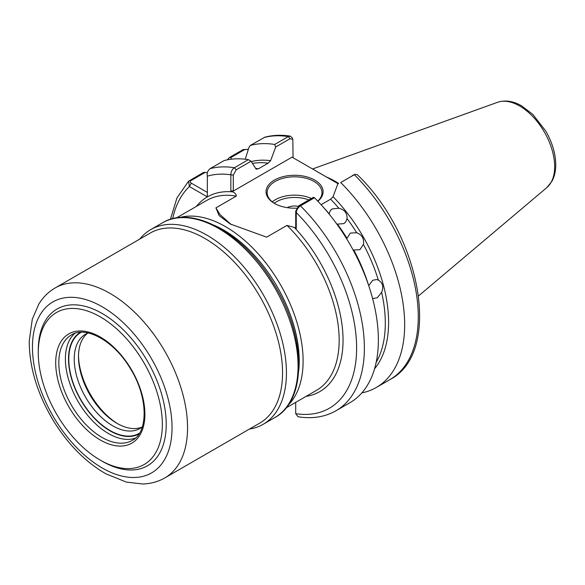 <?xml version="1.0" encoding="UTF-8"?>
<svg xmlns="http://www.w3.org/2000/svg" width="585" height="585" viewBox="0 0 585 585"><rect width="100%" height="100%" fill="white"/><g stroke="black" fill="none" stroke-linecap="round" stroke-linejoin="round"><path stroke-width="0.88" d="M324.127 208.114A121.468 70.127 60 0 1 329.165 213.796L330.269 210.622L332.185 208.911L338.825 208.216C344.536 209.635 347.278 213.079 347.037 218.541L345.823 221.869L343.878 223.616L337.377 224.121A121.468 70.127 60 0 1 347.015 238.307L350.32 233.093L356.682 232.728C362.049 234.819 364.294 238.709 363.417 244.398L359.921 249.715L353.757 249.978A121.468 70.127 60 0 1 368.455 284.895M368.704 285.699L372.711 280.295L376.586 279.528L378.363 280.12C382.751 282.818 383.833 286.891 381.625 292.339L377.354 297.699L373.61 298.489L372.499 298.174M296.536 208.165A28.519 16.46 180 0 1 274.409 203.375L274.409 203.375A28.519 16.46 180 0 1 274.409 180.092A28.519 16.46 180 0 1 314.737 180.092A28.519 16.46 180 0 1 317.852 201.247M317.721 201.116A27.422 15.832 0 0 0 321.999 192.633A27.422 15.832 0 0 0 313.962 181.438A27.422 15.832 0 0 0 284.083 178.008A27.422 15.832 0 0 0 267.155 192.633A27.422 15.832 0 0 0 274.804 203.602M287.213 207.638A10.969 6.333 180 0 1 297.992 206.315M326.481 177.028A87.538 50.537 60 0 1 335.293 181.387A87.538 50.537 60 0 1 338.664 183.441M295.696 402.363L295.696 413.675L298.014 416.747C312.207 419.043 324.858 417.047 335.98 410.765A137.095 79.15 60 0 0 364.375 348.002A137.095 79.15 60 0 0 300.456 205.861C298.036 207.565 296.632 209.796 296.259 212.545L296.259 228.53L294.343 227.419L286.979 225.408L266.643 237.152L230.205 223.975L219.141 215.653L215.916 207.865L236.252 196.121C236.391 194.469 235.228 193.05 232.764 191.873L230.848 190.768L230.848 174.783C230.834 171.815 232.018 169.46 234.409 167.727L248.398 159.646L251.045 161.241L256.091 169.072L258.526 168.736L268.193 163.156A121.468 70.127 -120 0 0 252.457 163.42M340.697 182.535L354.305 174.681A137.095 79.15 -120 0 1 418.275 316.887A137.095 79.15 -120 0 1 389.881 379.643C442.669 352.572 421.054 235.404 357.15 174.549L354.832 174.418L340.697 182.535A137.095 79.15 60 0 1 404.666 324.741A137.095 79.15 60 0 1 376.279 387.497A137.095 79.15 60 0 1 361.852 392.886M296.259 228.53L295.717 227.119L295.717 211.141L298.65 205.847L313.472 197.284L314.452 197.781A137.095 79.15 60 0 1 378.363 339.922A137.095 79.15 60 0 1 349.969 402.685L335.98 410.765M248.398 159.646A137.095 79.15 60 0 0 224.048 160.604L210.059 168.677C207.638 170.703 206.724 173.204 207.331 176.18L207.331 196.889L189.394 186.535L188.567 181.218L203.28 172.59L205.298 172.319L190.856 180.655C189.84 181.547 190.001 182.381 191.339 183.178L207.331 192.406M248.325 149.46L244.757 149.541L230.702 157.65L231.675 159.157M230.702 157.65L229.591 157.409L243.192 149.555L248.362 149.351M227.302 159.837A137.095 79.15 60 0 1 229.591 157.409M207.361 172.765L205.298 172.319M290.336 136.137C281.297 134.718 272.786 135.069 264.793 137.212L250.358 145.416A137.095 79.15 60 0 1 274.701 144.458L288.303 136.605L290.336 136.137L292.207 137.789L292.836 139.376L290.116 138.682L275.681 147.018L274.701 144.458M250.358 145.416L249.115 147.025L245.239 159.215M251.265 161.577A122.689 70.836 60 0 1 270.628 160.678L275.681 147.018M270.628 160.678L268.193 163.156M256.603 169.211L256.091 169.072M314.452 197.781L300.456 205.861L298.65 205.847M337.779 183.953L333.062 196.721A122.689 70.836 60 0 1 374.561 368.784M338.825 208.216A121.468 70.127 -120 0 0 330.62 199.2L321.077 204.706M330.62 199.2L333.062 196.721M251.045 161.241L236.216 169.796L233.291 175.098L233.291 191.076L230.848 190.768M338.13 183.748L292.054 157.146L233.291 191.076M293.048 157.723L292.836 139.376M215.916 207.865L220.004 214.556L231.214 224.545M352.55 175.427L353.084 175.2M233.291 175.098L230.848 174.783A131.61 75.984 -120 0 0 207.331 176.18M295.696 413.675A131.61 75.984 -120 0 0 356.616 348.002A131.61 75.984 -120 0 0 296.259 212.545L295.717 211.141M172.663 218.731A131.61 75.984 -120 0 1 189.394 186.535L191.339 183.178M249.444 429.061A112.415 64.906 -120 0 0 263.148 424.315A112.415 64.906 -120 0 0 260.544 290.123A112.415 64.906 -120 0 0 150.733 229.598A112.415 64.906 -120 0 0 139.764 239.097M78.507 355.578A57.169 33.009 -120 0 0 91.662 396.506A57.169 33.009 -120 0 0 117.936 423.876M87.721 333.136A54.427 31.422 -120 0 0 78.492 356.674A54.427 31.422 -120 0 0 91.026 396.732A54.427 31.422 -120 0 0 116.978 423.335A54.427 31.422 -120 0 0 141.98 427.116M88.167 332.96A54.427 31.422 -120 0 0 85.498 334.225A54.427 31.422 -120 0 0 86.763 399.189A54.427 31.422 -120 0 0 139.925 428.498A54.427 31.422 -120 0 0 142.352 426.816M81.235 332.258A58.266 33.637 -120 0 0 82.214 402.019A58.266 33.637 -120 0 0 139.493 433.171M58.471 417.273A87.743 50.661 -120 0 0 100.306 460.161A87.743 50.661 -120 0 0 158.147 447.825A87.743 50.661 -120 0 0 142.14 359.775A87.743 50.661 -120 0 0 75.268 308.522A87.743 50.661 -120 0 0 38.266 352.704A87.743 50.661 -120 0 0 58.471 417.273M100.306 460.161L102.243 461.28A90.485 52.24 -120 0 0 161.899 448.563A90.485 52.24 -120 0 0 145.387 357.757A90.485 52.24 -120 0 0 76.43 304.902A90.485 52.24 -120 0 0 38.266 350.466L38.266 352.704M164.838 477.908L259.842 423.057A109.673 63.319 -120 0 0 257.298 292.142A109.673 63.319 -120 0 0 150.162 233.093L55.165 287.944C48.453 291.864 42.997 297.268 38.793 304.149L32.299 319.183L29.25 340.85C29.257 367.329 37.367 394.041 53.579 420.995C68.255 444.644 85.746 462.274 106.06 473.894L126.353 482.091L142.616 483.985C150.681 483.78 158.089 481.755 164.838 477.908A109.673 63.319 -120 0 0 162.294 346.993A109.673 63.319 -120 0 0 55.165 287.944M308.858 199.946A25.777 14.881 0 0 0 274.197 203.222M272.237 201.81A27.422 15.832 180 0 1 311.388 198.483M179.485 217.576A109.673 63.319 60 0 1 260.493 256.435A109.673 63.319 60 0 1 303.11 360.989A109.673 63.319 60 0 1 287.937 405.427M298.686 371.095A106.938 61.739 -120 0 0 299.227 360.989A106.938 61.739 -120 0 0 214.593 225.437M497.579 102.295C505.228 99.823 513.286 101.044 521.761 105.951L532.862 114.433L545.776 131.084C552.269 142.426 555.596 153.643 555.75 164.736C555.765 171.047 554.5 176.568 551.94 181.291L546.829 187.595A49.513 28.585 -120 0 0 554.66 166.63A49.513 28.585 -120 0 0 534.705 118.601A49.513 28.585 -120 0 0 497.579 102.295L312.551 168.977M306.057 396.381A112.415 64.906 -120 0 0 343.044 340.17A112.415 64.906 -120 0 0 294.343 227.419M286.043 407.935L316.456 390.378A109.673 63.319 -120 0 0 339.168 340.17A109.673 63.319 -120 0 0 286.979 225.408M236.252 196.121A109.673 63.319 -120 0 0 206.776 200.406L176.363 217.964M356.682 232.728A121.468 70.127 -120 0 0 347.037 218.541M378.363 280.12A121.468 70.127 -120 0 0 363.417 244.398M376.155 362.407A121.468 70.127 -120 0 0 381.625 292.339M210.059 168.677A137.095 79.15 60 0 1 234.409 167.727L236.216 169.796M232.764 191.873A112.415 64.906 -120 0 0 196.377 206.41M255.689 168.443A121.468 70.127 60 0 1 258.526 168.736M290.116 138.682L288.303 136.605A137.095 79.15 -120 0 0 263.959 137.563M244.757 149.541L243.192 149.555M189.291 180.67L190.856 180.655M162.367 222.885C192.231 204.377 243.638 233.232 273.21 282.877C306.028 334.744 307.798 400.103 274.782 417.602A112.415 64.906 -120 0 0 272.179 283.411A112.415 64.906 -120 0 0 162.367 222.885L150.733 229.598M74.843 333.37A60.869 35.144 -120 0 0 79.421 403.767A60.869 35.144 -120 0 0 135.34 438.158M80.335 332.302A58.675 33.879 -120 0 0 82.024 402.151A58.675 33.879 -120 0 0 139.011 433.931M71.421 334.912A60.869 35.144 -120 0 0 72.832 407.57A60.869 35.144 -120 0 0 132.29 440.344C148.429 432.556 148.407 396.82 130.06 368.111C113.761 340.507 85.388 325.574 71.421 334.912M70.237 409.186A63.063 36.409 -120 0 0 133.234 442.26A63.063 36.409 -120 0 0 130.375 367.863A63.063 36.409 -120 0 0 67.377 334.788A63.063 36.409 -120 0 0 70.237 409.186M55.18 419.745A98.711 56.986 -120 0 0 153.782 471.51A98.711 56.986 -120 0 0 149.314 355.066A98.711 56.986 -120 0 0 50.705 303.301A98.711 56.986 -120 0 0 55.18 419.745M389.881 379.643L376.279 387.497M188.567 181.218L176.962 197.913L170.403 219.368M546.829 187.595L418.611 295.871M354.832 174.418L352.813 175.288M274.782 417.602L263.148 424.315"/></g></svg>
